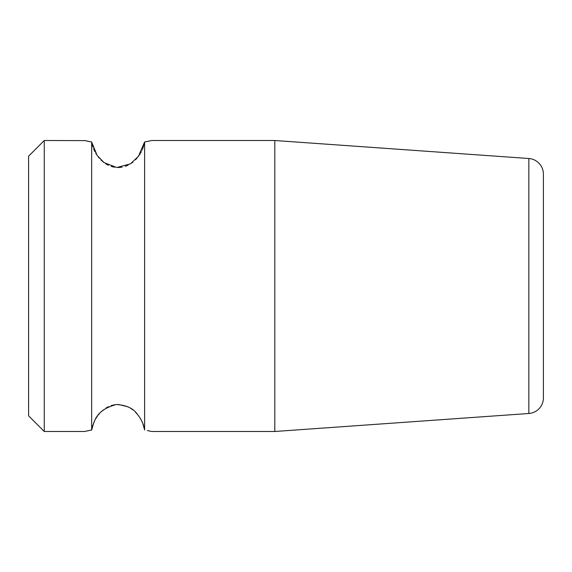 <?xml version="1.0" encoding="UTF-8"?>
<svg xmlns="http://www.w3.org/2000/svg" width="572" height="572" viewBox="0 0 572 572"><rect width="100%" height="100%" fill="white"/><g stroke="black" fill="none" stroke-linecap="round" stroke-linejoin="round"><path stroke-width="0.86" d="M44.266 140.512L44.266 431.488L28.6 415.823L28.6 156.177L44.266 140.512L84.992 140.612M147.376 430.552L151.702 431.488L274.81 431.488L274.81 140.512L528.843 158.508L528.843 413.492L274.81 431.488M144.552 429.665L142.728 423.28M142.407 422.522L142.056 421.728M141.413 420.413L140.64 419.004M140.176 418.218L139.654 417.396M138.996 416.423L137.981 415.065M137.044 413.921L135.442 412.19M132.876 409.895L130.495 408.193M127.956 406.771L118.282 404.433M114.672 404.726L111.211 405.577M108.551 406.656L105.956 408.072M103.532 409.781L100.929 412.083M99.299 413.821L98.341 414.979M97.311 416.366L96.647 417.331M96.103 418.189L95.638 418.961M94.866 420.377L94.237 421.664M93.865 422.479L93.536 423.287M92.936 424.882L92.271 427.091M91.656 429.98L84.556 431.488L91.649 430.015C94.301 421.643 95.102 410.31 116.273 404.518C126.369 405.098 133.448 408.408 137.494 414.457C141.348 419.226 143.722 424.417 144.616 430.015L144.616 141.985L138.424 156.363L130.48 163.814L116.817 167.524L104.032 162.605L97.104 155.341L91.649 141.985L91.649 430.015M86.351 140.919L88.617 141.398M92.264 144.873L92.929 147.083M93.536 148.713L93.901 149.592M94.23 150.329L94.888 151.666M95.624 153.01L96.117 153.832M96.632 154.647L97.34 155.677M98.277 156.935L99.299 158.172M100.915 159.903L103.396 162.112M105.777 163.814L108.373 165.265M111.175 166.409L114.421 167.238M118.275 167.56L122.093 167.188M125.311 166.33L128.114 165.151M130.673 163.692L133.019 161.99M135.464 159.788L137.044 158.079M138.052 156.85L138.967 155.62M139.654 154.604L140.169 153.796M140.655 152.974L141.391 151.63M142.056 150.272L142.356 149.599M142.757 148.648L144.552 142.364M148.062 141.313L149.921 140.912M151.265 140.612L144.616 141.985M91.649 141.985L84.556 140.512M528.843 158.508A15.666 15.666 0 0 1 543.4 174.138L543.4 397.862A15.666 15.666 0 0 1 528.843 413.492M44.266 431.488L84.556 431.488M151.702 140.512L274.81 140.512"/></g></svg>
